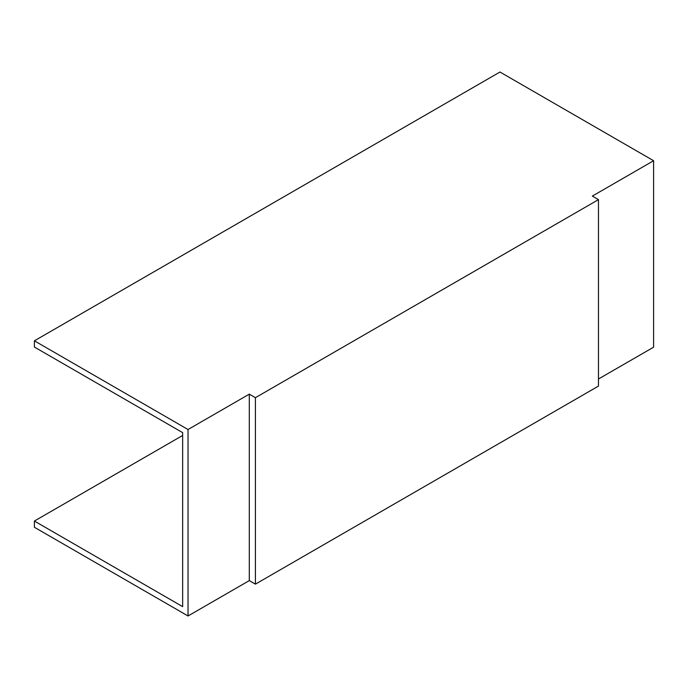 <?xml version="1.0" encoding="UTF-8"?>
<svg xmlns="http://www.w3.org/2000/svg" width="688" height="688" viewBox="0 0 688 688"><rect width="100%" height="100%" fill="white"/><g stroke="black" fill="none" stroke-linecap="round" stroke-linejoin="round"><path stroke-width="1.03" d="M653.6 160.725L499.961 72.025L34.4 340.818L188.039 429.518L188.039 615.975L249.297 580.612L255.42 584.146L598.465 386.088L598.465 199.632L592.342 196.097L653.6 160.725L653.6 347.182L598.465 379.011M182.647 435.461L34.4 521.048L34.4 527.275L188.039 615.975M34.4 521.048L182.647 606.635L182.647 432.632L34.4 347.044L34.4 340.818M188.039 429.518L249.297 394.147L249.297 580.612M249.297 394.147L255.42 397.69L255.42 584.146M255.42 397.69L598.465 199.632"/></g></svg>
